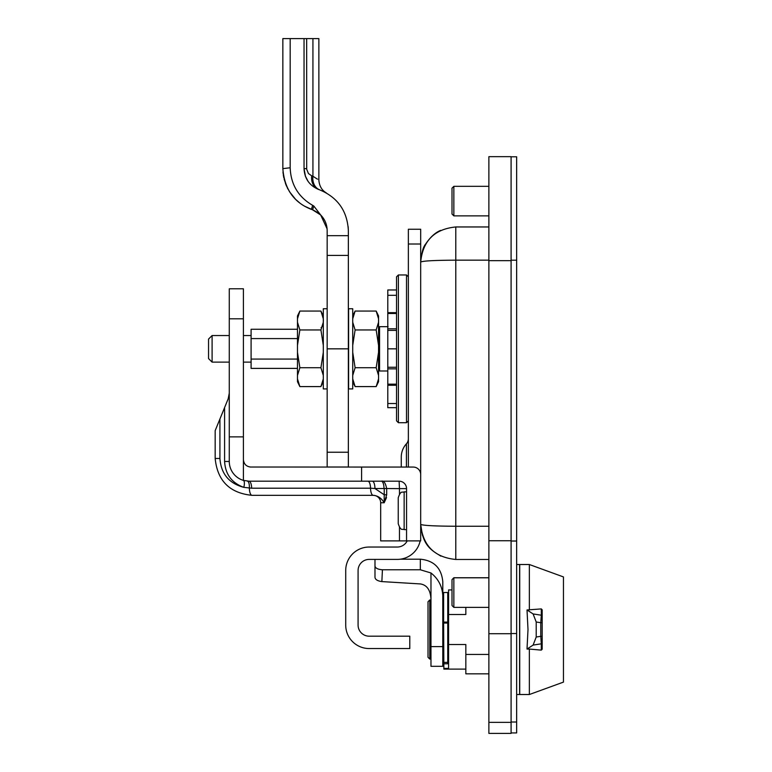 <?xml version="1.0" encoding="UTF-8"?>
<svg xmlns="http://www.w3.org/2000/svg" width="772" height="772" viewBox="0 0 772 772"><rect width="100%" height="100%" fill="white"/><g stroke="black" fill="none" stroke-linecap="round" stroke-linejoin="round"><path stroke-width="1.16" d="M424.803 245.564C423.104 247.204 421.734 252.695 420.682 262.055C422.805 240.777 434.511 229.081 455.789 226.958C434.511 229.081 422.805 240.777 420.682 262.055L420.682 229.245L408.359 229.245L408.359 467.06M420.682 535.971L420.682 524.362C422.805 545.64 434.511 557.345 455.789 559.468C434.511 557.345 422.805 545.64 420.682 524.362C422.593 546.045 431.789 550.417 440.86 556.129M401.266 467.06L401.266 457.101A19.734 19.734 0 0 1 406.419 443.813A7.45 7.45 0 0 0 408.359 438.795M407.201 540.882A11.107 11.107 0 0 1 397.252 547.039L369.161 547.039A23.44 23.44 0 0 0 345.721 570.479L345.721 625.108A23.44 23.44 0 0 0 369.161 648.548L409.787 648.548L409.787 636.186L369.19 636.186A11.107 11.107 0 0 1 358.083 625.069L358.083 570.518A11.107 11.107 0 0 1 369.19 559.401L397.252 559.401A23.44 23.44 0 0 0 420.171 540.882M396.538 289.973L387.795 289.973L387.795 295.319L396.538 295.319L396.538 276.81L396.538 420.846L396.538 407.684L387.795 407.684L387.795 403.524L396.538 403.524L396.538 385.247L387.795 385.247L387.795 403.524M387.795 295.319L387.795 385.247M387.795 384.166L396.538 384.166L396.538 367.269L387.795 367.269L396.538 367.269M387.795 348.828L396.538 348.828M387.795 330.397L396.538 330.397L396.538 313.49L387.795 313.49M348.597 343.193L348.355 343.887M348.355 351.434L348.597 352.428M348.355 333.977L348.597 333.359M348.355 322.194L348.606 320.264M348.355 320.583L348.597 317.987M348.355 377.074L348.597 379.949M348.355 367.897L348.597 370.126M348.597 370.994L348.597 308.742L352.727 308.742L352.727 388.924L348.597 388.924L348.597 370.994M327.164 388.924L323.304 388.924L323.304 308.742L327.164 308.742M352.727 322.252L355.11 329.953L352.727 345.364M352.727 352.302L355.11 367.713L352.727 375.414M352.727 378.888L355.11 386.589L376.176 386.589L378.55 378.888L378.55 381.715L376.176 386.589M352.727 315.951L355.11 311.068L352.727 318.778M378.55 345.364L376.176 329.953L378.55 322.252L378.55 375.414L376.176 367.713L378.55 352.302M376.176 311.068L378.55 315.951L378.55 318.778L376.176 311.068L355.11 311.068M378.55 322.252L378.55 318.778M378.55 378.888L378.55 375.414M355.11 367.713L376.176 367.713M355.11 329.953L376.176 329.953M299.864 329.953L297.481 345.364L297.481 322.252L299.864 329.953L320.92 329.953L323.304 322.252M297.481 352.302L299.864 367.713L297.481 375.414L297.481 345.364M299.864 386.589L297.481 381.715L297.481 378.888L299.864 386.589L320.92 386.589L323.304 378.888M297.481 318.778L297.481 315.951L299.864 311.068L297.481 318.778L297.481 322.252M323.304 345.364L320.92 329.953M323.304 375.414L320.92 367.713L323.304 352.302M321.084 327.714C322.831 326.315 323.574 323.352 323.304 318.807L320.92 311.068L299.864 311.068M299.864 367.713L320.92 367.713M297.481 378.888L297.481 375.414M488.879 559.468L455.789 559.468L455.789 526.253C434.511 526.137 422.805 525.51 420.682 524.362L422.419 535.237M440.629 230.394C435.331 232.555 430.371 237.043 425.768 243.865C423.288 246.683 421.589 252.743 420.682 262.055C422.805 260.907 434.511 260.28 455.789 260.164L455.789 226.958L488.879 226.958M420.682 262.055L420.682 540.882L399.471 540.882L399.471 527.353M516.651 633.532L516.651 156.784L511.093 156.784L511.093 633.532L516.651 633.532L516.651 732.927L511.093 732.927M516.651 156.784L511.093 156.784M452.006 579.656L452.006 605.509L453.849 607.361L453.849 577.755L452.006 579.656L453.849 577.813L488.879 577.813M452.006 188.175L452.006 214.027L453.849 215.87L453.849 186.332L452.006 188.175M228.184 398.786L229.274 393.209L228.184 398.786L224.594 407.568L224.594 461.463C225.347 474.278 231.745 482.915 243.798 487.354L251.653 488.203L370.541 488.203A7.45 2.692 90 0 0 373.223 495.334A7.45 7.45 0 0 1 380.673 502.775L380.673 540.882L399.471 540.882M384.253 488.628L384.176 502.775L386.695 494.784L386.695 488.628C385.479 482.867 383.703 480.387 381.358 481.197A7.324 2.644 90 0 1 384.002 488.522L399.471 488.628L399.114 481.197L361.595 481.197L361.595 467.06L250.06 467.021M399.471 494.138L399.471 488.628L406.555 488.628L406.555 540.882M224.594 407.568L215.166 430.66L215.166 458.462C217.395 480.811 229.689 493.105 252.039 495.334L373.223 495.334C377.836 495.682 381.484 498.162 384.176 502.775L386.521 497.564M420.682 540.882L420.682 474.51A7.45 7.45 0 0 0 413.242 467.06L361.595 467.06M406.555 488.628A7.431 7.431 0 0 0 399.114 481.197M219.923 419.013L219.923 458.462C221.024 473.757 228.985 483.388 243.798 487.354A7.324 2.548 106.9 0 0 243.276 480.348M251.218 488.203L251.653 488.203A7.324 2.644 90 0 0 249.018 481.197L243.412 480.387A19.734 19.734 0 0 1 229.274 461.463L229.274 288.796L243.412 288.796L243.412 459.62C243.865 464.126 246.345 466.616 250.861 467.06M372.297 481.197A7.324 2.644 -90 0 1 374.941 488.522L384.002 488.522M367.897 481.197A7.324 2.644 90 0 1 370.541 488.203L374.941 488.522L384.244 494.794L386.695 494.784M361.595 481.197L249.018 481.197M247.329 481.13A7.324 2.615 94.9 0 1 249.356 488.155A7.45 2.692 90 0 0 252.039 495.334C229.689 493.105 217.395 480.811 215.166 458.462L219.923 458.462M373.223 495.334L252.039 495.334M243.412 459.62L243.412 480.387M243.412 436.875L229.274 436.875M398.236 498.104L398.236 523.725C401.015 531.783 402.366 528.502 404.142 529.64L404.142 491.851C402.347 492.99 400.986 489.728 398.236 497.757L398.236 498.104M297.481 359.077L251.093 359.077L251.093 338.59L297.481 338.59M297.481 368.389L251.093 368.389L251.093 359.077M251.093 338.59L251.093 329.268L297.481 329.268M379.573 331.873L378.55 331.873M387.795 370.994L379.573 370.994L379.573 326.672L388.084 326.672M229.274 362.126L212.097 362.126L212.097 335.54L229.274 335.54M251.093 335.54L243.412 335.54M212.097 362.126L208.546 358.584L208.546 339.082L212.097 335.54M448.58 663.766L443.852 663.766L443.852 669.112L465.834 669.112M488.879 654.453L465.834 654.453L465.834 644.524L448.58 644.524L448.58 668.417L443.852 668.417M448.58 644.524L448.58 614.512L465.834 614.512L465.834 607.361M452.006 589.924L448.58 589.924L448.58 614.512M465.834 654.453L465.834 673.84L488.879 673.84M429.792 599.969L428.016 601.745L428.016 657.29L429.792 659.066L429.792 599.969L430.969 599.969M442.79 599.969L443.611 599.969M447.75 599.969L448.58 599.969M442.79 646.608L442.79 666.304L430.969 666.304L430.969 646.608L442.79 646.608L442.79 581.654C441.459 568.009 433.97 560.53 420.335 559.198L420.335 569.784L430.969 572.969C439.345 579.647 443.282 588.467 442.79 599.419M430.969 646.608L430.969 572.969M374.989 566.079L374.989 577.427C375.308 579.598 377.604 580.988 381.86 581.596L382.43 569.784C377.875 569.427 375.395 568.202 374.989 566.079L374.989 559.401L374.989 566.079M430.969 599.593C430.622 590.271 427.099 585.051 420.412 583.931L381.6 581.577M420.827 569.784L382.43 569.784M447.75 622.087L447.75 592.51L443.611 592.51L443.611 622.087L447.75 622.087L447.75 663.766M443.611 622.087L443.852 665.696M443.611 623.062L447.75 623.062M312.592 209.83L320.679 214.983L313.808 206.028L312.592 209.83L304.226 206.018M303.145 205.352L302.045 204.648M299.932 203.132L295.589 199.34M289.635 191.939L286.383 185.782M286.344 185.695L284.096 178.959M283.807 177.724L283.334 175.09M283.15 173.719L282.977 172.011M318.189 212.831L313.461 210.158M313.808 206.028L312.67 205.352C298.31 196.985 290.812 184.45 290.175 167.756L290.175 38.6L282.851 38.6L304.043 38.6L304.043 168.643C304.564 178.621 309.418 185.57 318.624 189.468L319.84 189.912C337.827 197.545 347.342 211.123 348.355 230.645L348.355 467.012L327.164 467.012L327.164 230.645C327.067 224.565 324.906 219.345 320.679 214.983L327.096 228.83M312.67 205.352L311.377 209.386C293.949 202.611 284.443 189.034 282.851 168.643L290.175 167.756M284.984 38.6L282.851 38.6L282.851 168.643M318.518 189.43L318.624 189.468A14.533 11.657 110 0 1 311.685 175.813L308.453 173.546L306.696 169.309L306.667 38.6L304.043 38.6M306.667 38.6L318.865 38.6L318.865 180.194M286.258 185.502L285.466 183.475L286.258 185.502M283.787 177.628L283.285 174.771L283.787 177.628M289.558 191.823L295.753 199.514L289.558 191.823M287.985 189.111L287.348 187.876M295.753 199.514L299.111 202.496L295.753 199.514C300.25 203.576 300.25 203.576 295.753 199.514L298.291 201.839M319.84 189.912A14.533 11.657 110 0 1 312.901 176.257C320.776 181.304 320.785 181.304 312.93 176.267A14.533 11.657 -70 0 0 319.859 189.922L325.765 192.595M326.257 192.865L326.131 192.788C321.77 190.173 319.347 185.975 318.855 180.194M304.043 168.643L305.519 176.614L304.043 168.643L306.667 168.643M348.355 230.645L348.182 226.765M516.651 694.52L519.604 694.52L519.604 564.515L516.651 564.515M529.36 694.52L563.454 682.11L563.454 576.925L529.36 564.515L519.72 564.515L519.72 694.52L529.36 694.52L529.36 649.069L541.297 650.12L542.176 649.223L542.176 609.812L541.297 608.915L527.015 609.967L528 629.518L527.015 649.069L529.36 649.069M529.36 564.515L529.36 609.967M542.176 640.065L542.176 649.223M542.176 613.055L542.176 618.97M541.297 608.915L541.297 615.207A0.888 0.868 0 0 1 542.176 616.075M536.212 622L540.776 622.705L540.776 636.321L536.212 637.025L536.212 622L533.105 613.943L541.297 615.207L540.776 622.705L542.176 622.705M527.015 649.069L533.105 645.083L541.297 643.819L540.776 636.321L542.176 636.321M541.297 650.12L541.297 643.819A0.888 0.868 -0 0 0 542.176 642.96M536.212 637.025L533.105 645.083M533.105 613.943L527.015 609.967M511.093 722.36L511.093 633.725L488.879 633.725L488.879 733.4L511.093 733.4L511.093 722.36L488.879 722.36M488.879 156.668L511.093 156.668L488.879 156.668L488.879 633.725M406.419 467.06L406.419 443.813M408.359 244.02L420.682 244.02M408.359 276.81L406.516 274.967L406.516 422.699L408.359 420.846M406.516 422.699L398.391 422.699L398.391 274.967L396.538 276.81M387.795 368.852L396.538 368.852M387.795 328.804L396.538 328.804M387.795 312.65L396.538 312.65M488.879 526.253L455.789 526.253L455.789 260.164L488.879 260.164M516.651 260.193L511.093 260.193M516.651 541.027L511.093 541.027M516.651 722.023L511.093 722.023M380.673 502.775L384.176 502.775M243.798 487.354C231.745 482.915 225.347 474.278 224.594 461.463L229.274 461.463M243.412 318.807L229.274 318.807M312.93 38.6L312.93 176.267L311.685 175.813M327.164 235.682L348.355 235.682M327.164 255.426L348.355 255.426M327.164 452.238L348.355 452.238M348.355 348.828L327.164 348.828M511.093 260.666L488.879 260.666M511.093 540.757L488.879 540.757M406.516 274.967L398.391 274.967M398.391 422.699L396.538 420.846M348.355 330.609L348.597 326.112M348.355 322.02L348.597 317.717M352.727 381.715L355.11 386.589M323.304 381.715L320.92 386.589M323.304 315.951L320.92 311.068M488.879 607.361L453.849 607.361M488.879 577.755L453.849 577.755M488.879 186.332L453.849 186.332M488.879 215.87L453.849 215.87M406.555 491.851L404.142 491.851M406.555 529.64L404.142 529.64M379.573 365.793L378.55 365.793M251.093 362.126L243.412 362.126M429.792 659.066L430.969 659.066M442.79 659.066L443.611 659.066M447.75 659.066L448.58 659.066M374.989 577.427L374.989 573.422M420.335 559.198L400.359 559.198M443.611 662.376L447.75 662.376M324.404 191.871L326.093 192.768M308.125 181.459L305.278 175.891L304.043 168.721"/></g></svg>
